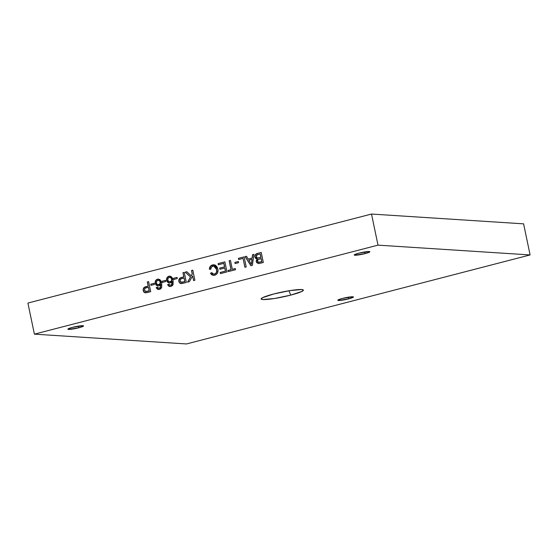 <?xml version="1.0" encoding="UTF-8"?>
<svg xmlns="http://www.w3.org/2000/svg" width="558" height="558" viewBox="0 0 558 558"><rect width="100%" height="100%" fill="white"/><g stroke="black" fill="none" stroke-linecap="round" stroke-linejoin="round"><path stroke-width="0.84" d="M348.792 298.837L348.087 297.233L348.792 298.837L338.462 300.49L337.792 300.267L338.322 299.799L342.452 298.425A7.993 0.921 -11.8 0 1 353.416 296.94A7.993 0.921 -11.8 0 1 348.792 298.837A7.993 0.921 -11.8 0 1 337.799 300.204A7.993 0.921 -11.8 0 1 342.452 298.425L352.782 296.779L353.451 296.995L352.921 297.463L348.792 298.837M78.873 327.755L78.176 326.151L78.873 327.755L68.543 329.408L67.881 329.185L68.404 328.718L72.54 327.344A7.993 0.921 -11.8 0 1 83.505 325.858A7.993 0.921 -11.8 0 1 78.873 327.755A7.993 0.921 -11.8 0 1 67.881 329.122A7.993 0.921 -11.8 0 1 72.54 327.344L82.863 325.698L83.533 325.914L83.009 326.381L78.873 327.755M365.211 253.583L364.514 251.979L365.211 253.583L354.888 255.236L354.218 255.013L354.742 254.546L358.878 253.172A7.993 0.921 -11.8 0 1 369.842 251.686A7.993 0.921 -11.8 0 1 365.211 253.583A7.993 0.921 -11.8 0 1 354.225 254.95A7.993 0.921 -11.8 0 1 358.878 253.172L369.201 251.525L369.87 251.742L369.347 252.209L365.211 253.583M290.802 295.098L288.911 290.774L290.802 295.098L274.634 298.481L262.923 299.555L261.116 298.962L262.532 297.7L273.692 293.996A21.588 2.476 -11.8 0 1 303.301 289.986A21.588 2.476 -11.8 0 1 290.802 295.098A21.588 2.476 -11.8 0 1 261.13 298.795A21.588 2.476 -11.8 0 1 273.692 293.996L289.867 290.62L301.578 289.539L303.378 290.132L301.962 291.402L290.802 295.098M34.394 334.151L27.9 303.057L371.509 214.049L378.003 245.143L34.394 334.151L186.491 343.951L530.1 254.943L378.003 245.143L34.394 334.151L186.491 343.951L530.1 254.943L378.003 245.143L371.509 214.049L27.9 303.057L34.394 334.151M150.779 284.182L151.023 285.347L154.468 284.454L154.224 283.29L150.779 284.182L154.231 283.318L150.779 284.182L151.023 285.347L154.468 284.454L154.224 283.29L150.779 284.182M162.183 281.232L162.427 282.39L165.872 281.497L165.628 280.339L162.183 281.232L165.635 280.36L162.183 281.232L162.427 282.39L165.872 281.497L165.628 280.339L162.183 281.232M173.587 278.275L173.831 279.439L177.277 278.547L177.032 277.382L173.587 278.275L177.032 277.41L173.587 278.275L173.831 279.439L177.277 278.547L177.032 277.382L173.587 278.275M191.499 270.511L192.224 273.992L191.171 275.819L186.811 271.725L185.2 272.144L190.536 276.935L187.544 282.139L189.329 281.678L192.629 275.938L193.598 280.569L194.902 280.235L192.803 270.17L191.499 270.511L192.81 270.198L191.499 270.511L192.224 273.992L191.171 275.819L186.811 271.725L185.2 272.144L190.536 276.935L187.544 282.139L189.329 281.678L192.629 275.938L193.598 280.569L194.902 280.235L192.803 270.17L191.499 270.511M218.101 263.62L218.345 264.778L223.807 263.362L224.539 266.85L219.671 268.105L219.908 269.27L224.783 268.007L225.425 271.104L220.201 272.457L220.445 273.615L226.973 271.927L224.874 261.862L218.101 263.62L224.881 261.89L218.101 263.62L218.345 264.778L223.807 263.362L224.539 266.85L219.671 268.105L219.908 269.27L224.783 268.007L225.425 271.104L220.201 272.457L220.445 273.615L226.973 271.927L224.874 261.862L218.101 263.62M234.876 262.399L235.12 263.564L238.566 262.672L238.322 261.507L234.876 262.399L238.329 261.535L234.876 262.399L235.12 263.564L238.566 262.672L238.322 261.507L234.876 262.399M252.551 254.692L252.146 258.061L248.191 259.086L246.49 256.262L245.108 256.624L250.884 265.734L252.362 265.35L253.939 254.336L252.551 254.692L253.932 254.364L252.551 254.692L252.146 258.061L248.191 259.086L246.49 256.262L245.108 256.624L250.884 265.734L252.362 265.35L253.939 254.336L252.551 254.692M257.74 253.353L255.501 254.539L254.88 256.094L255.222 257.901L257.182 259.072L256.206 260.879L256.743 262.679L258.738 263.585L263.327 262.511L261.221 252.446L257.74 253.353C255.717 253.73 254.776 254.985 254.936 257.112L257.182 259.072L256.248 261.597L258.41 263.585L263.327 262.511L261.221 252.446L257.74 253.353M238.412 258.354L238.657 259.519L243.051 258.382L244.913 267.282L246.218 266.94L244.118 256.882L238.412 258.354L244.125 256.903L238.412 258.354L238.657 259.519L243.051 258.382L244.913 267.282L246.218 266.94L244.118 256.882L238.412 258.354M229.15 260.753L231.012 269.66L228.041 270.428L228.285 271.586L235.532 269.709L235.288 268.551L232.316 269.319L230.454 260.419L229.15 260.753L230.461 260.44L229.15 260.753L231.012 269.66L228.041 270.428L228.285 271.586L235.532 269.709L235.288 268.551L232.316 269.319L230.454 260.419L229.15 260.753M212.842 266.068L214.523 266.173L215.632 267.087L216.56 269.409L216.657 271.586L215.911 273.253L214.481 274.076L212.849 273.915L211.719 272.611L210.478 273.253L211.475 274.585L213.428 275.387L215.939 274.71L217.536 272.953L218.011 270.044L217.201 267.163L215.493 265.203L212.933 264.841L210.666 265.936L209.389 269.27L210.771 269.263L211.412 266.982L213.707 265.985L216.56 269.409C217.111 271.704 216.42 273.26 214.481 274.076L213.686 274.159L211.719 272.611L210.478 273.253L213.4 275.387L214.656 275.254C217.383 274.236 218.45 272.171 217.864 269.061L214.035 264.764L212.472 264.938C210.485 265.559 209.459 267.003 209.389 269.27L210.771 269.263C210.729 267.617 211.419 266.557 212.842 266.068M182.947 272.723L183.805 276.852L180.925 277.626L179.306 278.7L178.783 280.242L178.992 281.832L179.795 283.059L181.085 283.59L186.351 282.453L184.252 272.388L182.947 272.723L184.259 272.409L182.947 272.723L183.805 276.852L181.538 277.445C179.502 277.87 178.609 279.174 178.86 281.344C179.223 282.871 180.122 283.617 181.559 283.59L186.351 282.453L184.252 272.388L182.947 272.723M170.853 286.463L172.373 285.612L173.099 284.447L173.119 280.235L172.457 278.128L171.18 276.573L169.255 276.161L167.281 277.249L166.563 279.774L167.421 282.111L169.493 283.08L171.006 282.543L172.045 281.086L172.192 282.02L171.641 284.719L170.044 285.312L168.802 284.141L167.637 284.58L168.39 285.863L169.416 286.477L170.853 286.463L172.987 284.706L173.119 280.235L169.862 276.133L168.858 276.238C167.044 276.935 166.305 278.337 166.654 280.437L169.262 283.08L170.071 282.997L172.045 281.086L171.641 284.719L170.274 285.34L168.802 284.141L167.637 284.58L169.911 286.561L170.853 286.463M159.448 289.421L160.704 288.807L161.694 287.398L161.715 283.192L161.053 281.079L159.776 279.53L157.851 279.112L155.877 280.207L155.159 282.725L156.017 285.068L158.088 286.038L159.609 285.501L160.641 284.043L160.788 284.971L160.237 287.677L158.639 288.27L157.398 287.091L156.24 287.53L156.986 288.821L158.019 289.435L159.448 289.421L161.583 287.663L161.715 283.192L158.458 279.091L157.454 279.188C155.64 279.893 154.901 281.295 155.25 283.394L157.865 286.031L158.667 285.947L160.641 284.043L160.237 287.677L158.793 288.291L159.365 288.242L158.04 288.012L157.398 287.091L156.24 287.53L158.507 289.518L159.448 289.421M147.312 281.957L148.17 286.087L145.289 286.861L143.671 287.928L143.176 289.197L143.357 291.06L144.166 292.287L145.45 292.824L150.716 291.681L148.616 281.616L147.312 281.957L148.623 281.644L147.312 281.957L148.17 286.087L145.903 286.673C143.866 287.105 142.974 288.402 143.225 290.572C143.587 292.099 144.487 292.852 145.924 292.824L150.716 291.681L148.616 281.616L147.312 281.957M523.606 223.849L371.509 214.049L523.606 223.849L530.1 254.943L523.606 223.849M258.452 263.585L256.248 261.597L257.259 259.072L255.013 257.119C254.853 254.992 255.787 253.737 257.817 253.353L255.571 254.546L254.957 256.785L255.808 258.535L257.259 259.072L256.443 260.188L256.513 262.176L258.535 263.592M255.215 255.111L255.006 255.759M256.513 262.176L256.82 262.679M257.636 258.138L260.963 257.433L257.594 258.131L256.248 256.799L257.182 254.769L260.23 253.953L260.963 257.433L260.23 253.953L260.963 257.433L257.322 258.075M258.724 262.358L261.848 261.695L258.689 262.358L257.524 261.13L258.131 259.498L261.207 258.598L261.848 261.695L261.207 258.598L261.848 261.695L258.563 262.33M261.772 261.688L258.298 262.26L257.65 261.528L257.559 260.195L258.389 259.358L261.13 258.591L261.772 261.688M260.886 257.433L257.245 258.068L256.352 257.154L256.345 255.578L257.28 254.727L260.161 253.946L260.886 257.433M250.947 265.72L245.108 256.624L246.503 256.282L245.185 256.631L250.947 265.72M248.268 259.093L252.216 258.068L252.628 254.699L252.216 258.068L248.268 259.093M251.7 262.365L252.07 259.331L251.7 262.365M251.993 259.331L251.379 264.38L248.833 260.147L252.07 259.331L251.379 264.38L248.833 260.147L251.993 259.331M244.983 267.261L243.051 258.382L244.983 267.261M238.726 259.498L238.489 258.361L238.726 259.498M235.19 263.543L234.953 262.406L235.19 263.543M232.393 269.326L235.288 268.572L232.393 269.326M228.355 271.572L228.041 270.428L231.089 269.66L229.226 260.76L231.089 269.66L228.117 270.435L228.355 271.572M220.515 273.601L220.201 272.457L225.502 271.111L224.853 268.014L225.502 271.111L220.277 272.464L220.515 273.601M219.985 269.249L219.671 268.105L224.616 266.85L223.884 263.369L224.616 266.85L219.74 268.112L219.985 269.249M218.415 264.764L218.178 263.62L218.415 264.764M214.411 264.799L211.001 265.699L209.913 267.115L209.466 269.277C209.536 267.01 210.561 265.566 212.549 264.945L214.084 264.764M213.435 275.387L210.478 273.253L211.74 272.646L210.554 273.26L210.882 273.825L211.866 274.836L213.498 275.394M213.707 265.985L215.723 267.108L216.748 270.128L216.413 272.632L215.493 273.678L213.721 274.166L214.551 274.083C216.497 273.267 217.188 271.704 216.637 269.409L213.749 265.992M193.668 280.555L192.629 275.938L193.668 280.555M187.634 282.118L190.613 276.942L185.2 272.144L186.832 271.746L185.277 272.144L190.613 276.942L187.634 282.118M191.248 275.826L192.301 273.999L191.575 270.518L192.301 273.999L191.248 275.826M181.141 283.597L181.559 283.59M181.629 283.597C180.199 283.624 179.299 282.871 178.937 281.344L178.937 281.344C178.686 279.174 179.578 277.877 181.615 277.445L183.882 276.859L183.017 272.729L183.882 276.859L180.122 278.044L178.86 280.249L179.481 282.627L181.399 283.603M179.069 281.832L179.271 282.292M181.58 282.39L184.879 281.63L181.503 282.39L180.157 280.96C179.997 279.635 180.548 278.847 181.817 278.595L184.126 278.017L184.879 281.63L184.126 278.017L184.879 281.63L181.455 282.376M184.803 281.63L181.015 282.25L180.227 281.225L180.227 279.711L181.071 278.861L184.049 278.017L184.803 281.63M173.901 279.418L173.664 278.282L173.901 279.418M169.953 286.568L167.637 284.58L168.816 284.168L167.714 284.58L167.923 285.082L169.925 286.561M170.692 285.284L171.718 284.726L172.045 281.086L172.094 284.029L171.508 284.922L170.12 285.319M169.304 283.08L166.723 280.444C166.382 278.344 167.121 276.942 168.934 276.245L169.904 276.14M169.737 276.133L167.574 277.012L166.654 279.105L167.149 281.616L169.276 283.08M171.766 280.018L170.943 281.42L169.444 281.818M169.681 277.312L171.153 277.996L171.773 279.6M170.155 281.748L168.635 281.518L167.791 279.879L167.958 278.393L169.395 277.333L170.769 277.689L171.648 279.174L171.411 280.807L170.155 281.748C168.921 281.978 168.146 281.42 167.832 280.088C167.567 278.735 168.021 277.835 169.193 277.375C170.469 277.2 171.285 277.8 171.648 279.174C171.822 280.486 171.327 281.344 170.155 281.748L170.232 281.755C171.404 281.351 171.899 280.493 171.725 279.181L171.725 279.181C171.362 277.807 170.546 277.207 169.269 277.382M169.193 277.375L169.834 277.312M162.497 282.376L162.259 281.239L162.497 282.376M158.549 289.518L156.24 287.53L157.412 287.126L156.31 287.537L156.519 288.04L158.521 289.518M159.288 288.235L160.313 287.684L160.641 284.043L160.53 287.349L158.716 288.277M157.9 286.031L155.326 283.401C154.978 281.295 155.717 279.9 157.53 279.195L158.5 279.091M158.333 279.091L156.17 279.97L155.25 282.062L155.745 284.566L157.942 286.038M158.277 280.269L159.748 280.953L160.362 282.976L159.546 284.371L158.047 284.768M158.751 284.706L157.237 284.468L156.386 282.836L156.561 281.351L157.998 280.29L159.365 280.646L160.244 282.125L160.007 283.757L158.074 284.775L158.751 284.706C157.516 284.929 156.742 284.378 156.428 283.046C156.163 281.692 156.617 280.786 157.788 280.332C159.065 280.158 159.881 280.758 160.244 282.125C160.418 283.436 159.923 284.294 158.751 284.706L158.828 284.706C160 284.301 160.495 283.443 160.32 282.132L160.32 282.132C159.958 280.758 159.142 280.158 157.865 280.332M157.788 280.332L158.43 280.269M151.092 285.326L150.855 284.189L151.092 285.326M145.505 292.824L145.924 292.824M146.001 292.824C144.564 292.852 143.664 292.106 143.301 290.579L143.301 290.579C143.05 288.409 143.943 287.105 145.98 286.679L148.247 286.087L147.389 281.964L148.247 286.087L144.215 287.461L143.225 289.476L143.852 291.855L145.764 292.838M143.434 291.067L143.636 291.52M145.945 291.625L149.244 290.864L145.868 291.618L144.522 290.195C144.362 288.863 144.913 288.074 146.182 287.823L148.491 287.251L149.244 290.864L148.491 287.251L149.244 290.864L145.819 291.604M149.167 290.858L145.387 291.485L144.592 290.46L144.592 288.939L145.436 288.095L148.414 287.244L149.167 290.858"/></g></svg>
